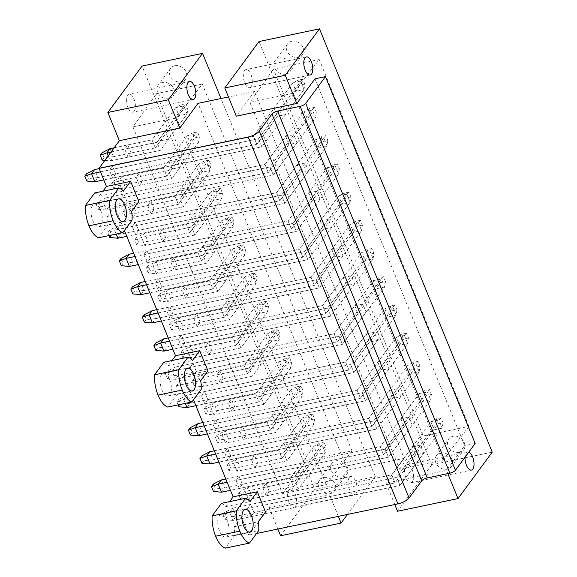 <?xml version="1.0" encoding="UTF-8"?>
<svg xmlns="http://www.w3.org/2000/svg" width="577" height="577" viewBox="0 0 577 577"><rect width="100%" height="100%" fill="white"/><g stroke="black" fill="none" stroke-linecap="round" stroke-linejoin="round"><path stroke-width="0.43" stroke-dasharray="2.88 2.16" d="M347.441 514.453L375.302 476.652L314.818 489.332L142.079 66.045M375.302 476.652L220.984 98.523M174.788 65.749A9.239 7.638 36.4 0 1 184.705 69.687A9.239 7.638 36.4 0 1 185.513 79.294A9.239 7.638 36.4 0 1 181.366 81.876A9.239 7.638 36.4 0 1 171.441 77.938A9.239 7.638 36.4 0 1 170.641 68.331A9.239 7.638 36.4 0 1 174.788 65.749M202.296 84.054L156.497 93.654L306.207 460.504L352.006 450.904L202.296 84.054L176.504 117.751L132.962 126.882L156.497 93.654M342.594 476.948A9.239 7.638 36.4 0 1 332.669 473.01A9.239 7.638 36.4 0 1 331.862 463.403A9.239 7.638 36.4 0 1 336.009 460.821A9.239 7.638 36.4 0 1 345.933 464.759A9.239 7.638 36.4 0 1 346.741 474.366A9.239 7.638 36.4 0 1 342.594 476.948M352.006 450.904L326.214 484.601L282.672 493.732L132.962 126.882M282.672 493.732L306.207 460.504M326.214 484.601L176.504 117.751M298.72 479.429L295.424 471.366L303.495 469.671L306.784 477.734L298.72 479.429L293.477 486.534L290.188 478.477L293.477 486.534L269.286 491.611L266.199 495.794L298.46 489.029L306.784 477.734M287.202 451.207L283.913 443.143L291.976 441.455L295.265 449.519L287.202 451.207L281.958 458.318L278.669 450.255L281.958 458.318L257.768 463.389L254.688 467.572L286.942 460.807L295.265 449.519M275.683 422.984L272.394 414.928L280.458 413.233L283.747 421.297L275.683 422.984L270.447 430.096L267.151 422.032L270.447 430.096L246.249 435.173L243.169 439.349L275.424 432.591L283.747 421.297M264.172 394.769L260.876 386.705L268.94 385.018L272.236 393.081L264.172 394.769L258.929 401.88L255.64 393.817L258.929 401.88L234.738 406.951L231.651 411.134L263.913 404.369L272.236 393.081M252.654 366.546L249.365 358.483L257.429 356.795L260.717 364.859L252.654 366.546L247.41 373.658L244.121 365.594L247.41 373.658L223.22 378.728L220.14 382.912L252.394 376.154L260.717 364.859M241.136 338.331L237.847 330.268L245.91 328.58L249.199 336.636L241.136 338.331L235.899 345.443L232.603 337.379L235.899 345.443L211.701 350.513L208.622 354.696L240.876 347.931L249.199 336.636M229.624 310.109L226.328 302.045L234.392 300.357L237.688 308.421L229.624 310.109L224.381 317.22L221.092 309.157L224.381 317.22L200.19 322.291L197.103 326.474L229.357 319.716L237.688 308.421M218.106 281.893L214.817 273.83L222.881 272.135L226.17 280.198L218.106 281.893L212.863 289.005L209.574 280.941L212.863 289.005L188.672 294.075L185.592 298.259L217.846 291.493L226.17 280.198M206.588 253.671L203.299 245.607L211.362 243.92L214.651 251.983L206.588 253.671L201.351 260.782L198.055 252.719L201.351 260.782L177.153 265.853L174.074 270.036L206.328 263.271L214.651 251.983M195.076 225.456L191.78 217.392L199.844 215.697L203.14 223.761L195.076 225.456L189.833 232.56L186.544 224.503L189.833 232.56L165.642 237.637L162.555 241.821L194.81 235.055L203.14 223.761M183.558 197.233L180.269 189.169L188.333 187.482L191.622 195.545L183.558 197.233L178.315 204.345L175.026 196.281L178.315 204.345L154.124 209.415L151.044 213.598L183.298 206.833L191.622 195.545M172.04 169.011L168.751 160.954L176.814 159.259L180.103 167.323L172.04 169.011L166.796 176.122L163.507 168.058L166.796 176.122L142.606 181.2L139.526 185.376L171.78 178.618L180.103 167.323M160.521 140.795L157.232 132.732L165.296 131.044L168.592 139.1L160.521 140.795L155.285 147.907L151.996 139.843L155.285 147.907L131.094 152.977L128.007 157.16L160.262 150.395L168.592 139.1M338.338 516.365L329.561 494.864L347.751 470.183L198.041 103.333M349.294 477.489A9.239 4.183 78.2 0 0 348.934 488.12A9.239 4.183 78.2 0 0 354.48 494.59A9.239 4.183 78.2 0 0 355.872 493.609A9.239 4.183 78.2 0 0 356.24 482.985A9.239 4.183 78.2 0 0 350.686 476.508A9.239 4.183 78.2 0 0 349.294 477.489M347.751 470.183L404.196 458.347L254.493 91.498L228.456 96.958M254.493 91.498L236.303 116.179M492.224 452.137L431.747 464.824L259.008 41.53M431.747 464.824L397.524 511.251M394.783 504.529L386.013 483.028L446.49 470.349L464.68 445.668L314.97 78.818M404.196 458.347L386.013 483.028M251.096 86.709A9.239 4.183 -101.8 0 1 249.704 87.69A9.239 4.183 -101.8 0 1 244.15 81.213A9.239 4.183 -101.8 0 1 244.518 70.582A9.239 4.183 -101.8 0 1 245.91 69.601A9.239 4.183 -101.8 0 1 251.464 76.077A9.239 4.183 -101.8 0 1 251.096 86.709M412.324 481.781A9.239 4.183 -101.8 0 1 410.925 482.754A9.239 4.183 -101.8 0 1 405.379 476.285A9.239 4.183 -101.8 0 1 405.739 465.653A9.239 4.183 -101.8 0 1 407.138 464.673A9.239 4.183 -101.8 0 1 412.685 471.149A9.239 4.183 -101.8 0 1 412.324 481.781M319.225 59.539L468.935 426.389L423.136 435.988L273.426 69.139L319.225 59.539L293.433 93.236L249.891 102.367L273.426 69.139M459.523 452.433A9.239 7.638 36.4 0 1 449.598 448.495A9.239 7.638 36.4 0 1 448.791 438.888A9.239 7.638 36.4 0 1 452.938 436.306A9.239 7.638 36.4 0 1 462.862 440.244A9.239 7.638 36.4 0 1 463.663 449.851A9.239 7.638 36.4 0 1 459.523 452.433M291.717 41.234A9.239 7.638 36.4 0 1 301.634 45.172A9.239 7.638 36.4 0 1 302.442 54.779A9.239 7.638 36.4 0 1 298.295 57.361A9.239 7.638 36.4 0 1 288.37 53.43A9.239 7.638 36.4 0 1 287.57 43.816A9.239 7.638 36.4 0 1 291.717 41.234M468.935 426.389L443.143 460.085L399.601 469.216L249.891 102.367M399.601 469.216L423.136 435.988M443.143 460.085L293.433 93.236M412.353 446.85L420.417 445.156L423.713 453.219L415.649 454.914L394.993 482.935L391.696 474.871L394.993 482.935L253.873 512.52L250.577 504.457L391.696 474.871L412.353 446.85L415.649 454.914M400.842 418.628L408.905 416.94L412.194 425.004L404.131 426.691L383.474 454.719L380.185 446.656L383.474 454.719L242.354 484.305L239.066 476.241L380.185 446.656L400.842 418.628L404.131 426.691M389.324 390.413L397.387 388.718L400.676 396.781L392.612 398.476L371.956 426.497L368.667 418.433L371.956 426.497L230.836 456.082L227.547 448.019L368.667 418.433L389.324 390.413L392.612 398.476M377.805 362.19L385.869 360.502L389.165 368.566L381.094 370.254L360.445 398.274L357.149 390.218L360.445 398.274L219.318 427.867L216.029 419.804L357.149 390.218L377.805 362.19L381.094 370.254M366.294 333.975L374.358 332.28L377.647 340.343L369.583 342.031L348.926 370.059L345.637 361.995L348.926 370.059L207.807 399.645L204.518 391.581L345.637 361.995L366.294 333.975L369.583 342.031M354.776 305.752L362.839 304.065L366.128 312.121L358.065 313.816L337.408 341.836L334.119 333.773L337.408 341.836L196.288 371.422L192.999 363.366L334.119 333.773L354.776 305.752L358.065 313.816M343.257 277.53L351.321 275.842L354.61 283.906L346.546 285.593L325.89 313.621L322.601 305.558L325.89 313.621L184.77 343.207L181.481 335.143L322.601 305.558L343.257 277.53L346.546 285.593M331.746 249.314L339.81 247.62L343.099 255.683L335.035 257.378L314.378 285.399L311.09 277.335L314.378 285.399L173.259 314.984L169.97 306.921L311.09 277.335L331.746 249.314L335.035 257.378M320.228 221.092L328.291 219.404L331.58 227.468L323.517 229.156L302.86 257.183L299.571 249.12L302.86 257.183L161.74 286.769L158.451 278.705L299.571 249.12L320.228 221.092L323.517 229.156M308.709 192.877L316.773 191.182L320.062 199.245L311.998 200.94L291.342 228.961L288.053 220.897L291.342 228.961L150.222 258.546L146.933 250.483L288.053 220.897L308.709 192.877L311.998 200.94M297.191 164.654L305.262 162.966L308.551 171.03L300.487 172.718L279.831 200.738L276.542 192.682L279.831 200.738L138.711 230.331L135.415 222.268L276.542 192.682L297.191 164.654L300.487 172.718M285.68 136.439L293.743 134.744L297.032 142.807L288.969 144.495L268.312 172.523L265.023 164.459L268.312 172.523L127.192 202.109L123.904 194.045L265.023 164.459L285.68 136.439L288.969 144.495M274.162 108.216L282.225 106.529L285.514 114.592L277.45 116.28L256.794 144.3L253.505 136.237L256.794 144.3L115.674 173.893L112.385 165.83L253.505 136.237L274.162 108.216L277.45 116.28M447.817 473.609L446.49 470.349M468.805 452.101A9.239 4.183 78.2 0 0 467.615 451.993A9.239 4.183 78.2 0 0 466.223 452.974A9.239 4.183 78.2 0 0 465.026 457.229M475.159 443.475L464.68 445.668M124.408 230.504L114.65 206.595L138.848 201.524M193.504 399.818L183.753 375.908L207.944 370.838M277.854 529.044L269.084 507.544L248.73 535.146L241.33 517.006L265.521 511.936M248.73 535.146L256.541 533.509M314.818 489.332L280.595 535.759M241.33 517.006L234.132 526.772A23.167 10.48 -101.8 0 1 234.55 535.6L225.297 548.15M221.388 503.353A23.167 10.48 -101.8 0 1 225.903 506.613L229.581 501.637M183.753 375.908L176.548 385.674A23.167 10.48 -101.8 0 1 176.966 394.502L167.719 407.052M163.81 362.255A23.167 10.48 -101.8 0 1 168.325 365.522L171.996 360.538M114.65 206.595L107.452 216.361A23.167 10.48 -101.8 0 1 107.87 225.189L98.624 237.738M94.707 192.942A23.167 10.48 -101.8 0 1 99.23 196.202L102.901 191.218M169.616 379.428A11.547 5.222 -101.8 0 1 168.131 395.959A11.547 5.222 -101.8 0 1 161.906 389.879A11.547 5.222 -101.8 0 1 163.392 373.348A11.547 5.222 -101.8 0 1 169.616 379.428M134.167 111.224A9.239 4.183 -101.8 0 1 132.775 112.205A9.239 4.183 -101.8 0 1 127.221 105.728A9.239 4.183 -101.8 0 1 127.589 95.097A9.239 4.183 -101.8 0 1 128.981 94.116A9.239 4.183 -101.8 0 1 134.535 100.593A9.239 4.183 -101.8 0 1 134.167 111.224M295.395 506.296A9.239 4.183 -101.8 0 1 294.003 507.27A9.239 4.183 -101.8 0 1 288.45 500.8A9.239 4.183 -101.8 0 1 288.817 490.169A9.239 4.183 -101.8 0 1 290.209 489.188A9.239 4.183 -101.8 0 1 295.756 495.665A9.239 4.183 -101.8 0 1 295.395 506.296M219.491 530.977A11.547 5.222 -101.8 0 1 220.977 514.446A11.547 5.222 -101.8 0 1 227.201 520.519A11.547 5.222 -101.8 0 1 225.715 537.057A11.547 5.222 -101.8 0 1 219.491 530.977M100.521 210.107A11.547 5.222 -101.8 0 1 99.035 226.638A11.547 5.222 -101.8 0 1 92.81 220.565A11.547 5.222 -101.8 0 1 94.296 204.034A11.547 5.222 -101.8 0 1 100.521 210.107M253.873 512.52L250.786 516.703L247.497 508.64L250.577 504.457M266.199 495.794L262.91 487.731L265.997 483.548L269.286 491.611M242.354 484.305L239.267 488.488L235.979 480.425L239.066 476.241M254.688 467.572L251.392 459.508L254.479 455.325L257.768 463.389M230.836 456.082L227.756 460.266L224.467 452.202L227.547 448.019M243.169 439.349L239.881 431.293L242.96 427.11L246.249 435.173M219.318 427.867L216.238 432.043L212.949 423.987L216.029 419.804M231.651 411.134L228.362 403.071L231.449 398.887L234.738 406.951M207.807 399.645L204.72 403.828L201.431 395.764L204.518 391.581M220.14 382.912L216.844 374.848L219.931 370.672L223.22 378.728M196.288 371.422L193.208 375.605L189.912 367.542L192.999 363.366M208.622 354.696L205.333 346.633L208.412 342.45L211.701 350.513M184.77 343.207L181.69 347.39L178.401 339.326L181.481 335.143M197.103 326.474L193.814 318.41L196.901 314.227L200.19 322.291M173.259 314.984L170.172 319.168L166.883 311.104L169.97 306.921M185.592 298.259L182.296 290.195L185.383 286.012L188.672 294.075M161.74 286.769L158.661 290.952L155.364 282.889L158.451 278.705M174.074 270.036L170.785 261.972L173.865 257.789L177.153 265.853M150.222 258.546L147.142 262.73L143.853 254.666L146.933 250.483M162.555 241.821L159.266 233.757L162.346 229.574L165.642 237.637M138.711 230.331L135.624 234.514L132.335 226.451L135.415 222.268M151.044 213.598L147.748 205.535L150.835 201.351L154.124 209.415M127.192 202.109L124.113 206.292L120.817 198.228L123.904 194.045M139.526 185.376L136.237 177.319L139.317 173.136L142.606 181.2M115.674 173.893L112.594 178.069L109.305 170.013L112.385 165.83M128.007 157.16L124.719 149.097L127.798 144.914L131.094 152.977M269.084 507.544L329.561 494.864M323.675 477.554A9.239 7.638 36.4 0 1 333.6 481.492A9.239 7.638 36.4 0 1 334.408 491.099A9.239 7.638 36.4 0 1 330.26 493.681A9.239 7.638 36.4 0 1 320.336 489.743A9.239 7.638 36.4 0 1 319.535 480.136A9.239 7.638 36.4 0 1 323.675 477.554M440.604 453.039A9.239 7.638 36.4 0 1 450.529 456.977A9.239 7.638 36.4 0 1 451.337 466.584A9.239 7.638 36.4 0 1 447.189 469.166A9.239 7.638 36.4 0 1 437.265 465.228A9.239 7.638 36.4 0 1 436.457 455.621A9.239 7.638 36.4 0 1 440.604 453.039M169.032 98.609A9.239 7.638 -143.6 0 0 173.179 96.027A9.239 7.638 -143.6 0 0 172.372 86.42A9.239 7.638 -143.6 0 0 162.454 82.482A9.239 7.638 -143.6 0 0 158.307 85.064A9.239 7.638 -143.6 0 0 159.115 94.671A9.239 7.638 -143.6 0 0 169.032 98.609M285.961 74.094A9.239 7.638 -143.6 0 0 290.108 71.512A9.239 7.638 -143.6 0 0 289.301 61.905A9.239 7.638 -143.6 0 0 279.383 57.967A9.239 7.638 -143.6 0 0 275.236 60.549A9.239 7.638 -143.6 0 0 276.044 70.156A9.239 7.638 -143.6 0 0 285.961 74.094M234.55 535.6L258.741 530.53M234.132 526.772L258.323 521.702M225.903 506.613L250.101 501.543M176.966 394.502L201.164 389.432M176.548 385.674L200.746 380.604M168.325 365.522L192.516 360.445M107.87 225.189L132.061 220.118M107.452 216.361L131.65 211.29M99.23 196.202L123.42 191.131M423.713 453.219L399.969 485.43L396.68 477.367L399.969 485.43L250.786 516.703M420.417 445.156L396.68 477.367L247.497 508.64M295.424 471.366L290.188 478.477L265.997 483.548M262.91 487.731L295.164 480.966L298.46 489.029L295.164 480.966L303.495 469.671M412.194 425.004L388.458 457.208L385.162 449.144L388.458 457.208L239.267 488.488M408.905 416.94L385.162 449.144L235.979 480.425M283.913 443.143L278.669 450.255L254.479 455.325M251.392 459.508L283.653 452.75L286.942 460.807L283.653 452.75L291.976 441.455M400.676 396.781L376.94 428.985L373.651 420.929L376.94 428.985L227.756 460.266M397.387 388.718L373.651 420.929L224.467 452.202M272.394 414.928L267.151 422.032L242.96 427.11M239.881 431.293L272.135 424.528L275.424 432.591L272.135 424.528L280.458 413.233M389.165 368.566L365.421 400.77L362.132 392.706L365.421 400.77L216.238 432.043M385.869 360.502L362.132 392.706L212.949 423.987M260.876 386.705L255.64 393.817L231.449 398.887M228.362 403.071L260.616 396.305L263.913 404.369L260.616 396.305L268.94 385.018M377.647 340.343L353.903 372.547L350.614 364.484L353.903 372.547L204.72 403.828M374.358 332.28L350.614 364.484L201.431 395.764M249.365 358.483L244.121 365.594L219.931 370.672M216.844 374.848L249.105 368.09L252.394 376.154L249.105 368.09L257.429 356.795M366.128 312.121L342.392 344.332L339.103 336.268L342.392 344.332L193.208 375.605M362.839 304.065L339.103 336.268L189.912 367.542M237.847 330.268L232.603 337.379L208.412 342.45M205.333 346.633L237.587 339.867L240.876 347.931L237.587 339.867L245.91 328.58M354.61 283.906L330.873 316.109L327.585 308.046L330.873 316.109L181.69 347.39M351.321 275.842L327.585 308.046L178.401 339.326M226.328 302.045L221.092 309.157L196.901 314.227M193.814 318.41L226.069 311.652L229.357 319.716L226.069 311.652L234.392 300.357M343.099 255.683L319.355 287.894L316.066 279.831L319.355 287.894L170.172 319.168M339.81 247.62L316.066 279.831L166.883 311.104M214.817 273.83L209.574 280.941L185.383 286.012M182.296 290.195L214.557 283.43L217.846 291.493L214.557 283.43L222.881 272.135M331.58 227.468L307.844 259.672L304.555 251.608L307.844 259.672L158.661 290.952M328.291 219.404L304.555 251.608L155.364 282.889M203.299 245.607L198.055 252.719L173.865 257.789M170.785 261.972L203.039 255.214L206.328 263.271L203.039 255.214L211.362 243.92M320.062 199.245L296.326 231.456L293.037 223.393L296.326 231.456L147.142 262.73M316.773 191.182L293.037 223.393L143.853 254.666M191.78 217.392L186.544 224.503L162.346 229.574M159.266 233.757L191.521 226.992L194.81 235.055L191.521 226.992L199.844 215.697M308.551 171.03L284.807 203.234L281.518 195.17L284.807 203.234L135.624 234.514M305.262 162.966L281.518 195.17L132.335 226.451M180.269 189.169L175.026 196.281L150.835 201.351M147.748 205.535L180.01 198.769L183.298 206.833L180.01 198.769L188.333 187.482M297.032 142.807L273.296 175.011L270 166.955L273.296 175.011L124.113 206.292M293.743 134.744L270 166.955L120.817 198.228M168.751 160.954L163.507 168.058L139.317 173.136M136.237 177.319L168.491 170.554L171.78 178.618L168.491 170.554L176.814 159.259M285.514 114.592L261.778 146.796L258.489 138.732L261.778 146.796L112.594 178.069M282.225 106.529L258.489 138.732L109.305 170.013M157.232 132.732L151.996 139.843L127.798 144.914M124.719 149.097L156.973 142.331L160.262 150.395L156.973 142.331L165.296 131.044M441.044 417.827L438.917 420.063L442.206 428.127L399.969 485.43L233.043 520.425L229.754 512.362L396.68 477.367L438.917 420.063L430.853 421.751L391.696 474.871L232.841 508.178L236.13 516.242L394.993 482.935L438.181 423.684L443.021 422.667L441.044 417.827L436.205 418.844L438.181 423.684M436.205 418.844L430.853 421.751L434.142 429.815L442.206 428.127L443.021 422.667M222.967 514.828L224.943 519.668L226.79 517.158L224.814 512.318L232.841 508.178L229.754 512.362L222.967 514.828L224.814 512.318M224.943 519.668L233.043 520.425L236.13 516.242L226.79 517.158M240.357 498.752L238.38 493.912L240.234 491.402L242.203 496.242L240.357 498.752L248.463 499.509L245.167 491.445L295.164 480.966L321.988 444.578L325.277 452.642L317.213 454.33L293.477 486.534L251.543 495.326L248.254 487.269L290.188 478.477L313.924 446.266L317.213 454.33L321.252 448.199L326.092 447.182L324.115 442.343L319.283 443.36L321.252 448.199M326.092 447.182L325.277 452.642L298.46 489.029L248.463 499.509L251.543 495.326L242.203 496.242M324.115 442.343L321.988 444.578L313.924 446.266L319.283 443.36M238.38 493.912L245.167 491.445L248.254 487.269L240.234 491.402M227.158 482.271L385.162 449.144L427.398 391.841L430.694 399.904L388.458 457.208L230.447 490.335M431.502 394.452L426.663 395.461L422.631 401.599L430.694 399.904L431.502 394.452L429.533 389.612L427.398 391.841L419.335 393.536L422.631 401.599L383.474 454.719L224.612 488.019L221.323 479.963M429.533 389.612L424.694 390.629L419.335 393.536L380.185 446.656L225.823 479.018M424.694 390.629L426.663 395.461M213.425 491.445L215.271 488.935L213.302 484.096M221.532 492.203L224.612 488.019L215.271 488.935M228.838 470.536L226.862 465.697L228.716 463.187L230.692 468.026L228.838 470.536L236.945 471.294L233.656 463.23L283.653 452.75L310.476 416.356L313.765 424.42L305.702 426.114L281.958 458.318L240.025 467.11L236.736 459.047L278.669 450.255L302.413 418.051L305.702 426.114L309.741 419.977L314.573 418.967L312.604 414.127L307.765 415.137L309.741 419.977M314.573 418.967L313.765 424.42L286.942 460.807L236.945 471.294L240.025 467.11L230.692 468.026M312.604 414.127L310.476 416.356L302.413 418.051L307.765 415.137M226.862 465.697L233.656 463.23L236.736 459.047L228.716 463.187M215.639 454.056L373.651 420.929L415.887 363.625L419.176 371.689L376.94 428.985L218.928 462.119M419.991 366.229L415.151 367.246L411.112 373.377L419.176 371.689L419.991 366.229L418.015 361.39L415.887 363.625L407.824 365.313L411.112 373.377L371.956 426.497L213.093 459.804L209.804 451.741M418.015 361.39L413.175 362.406L407.824 365.313L368.667 418.433L214.312 450.796M413.175 362.406L415.151 367.246M201.907 463.23L203.76 460.72L201.784 455.88M210.014 463.987L213.093 459.804L203.76 460.72M217.32 442.314L215.351 437.474L217.197 434.964L219.173 439.804L217.32 442.314L225.427 443.071L222.138 435.008L272.135 424.528L298.958 388.141L302.247 396.204L294.183 397.892L270.447 430.096L228.514 438.888L225.225 430.824L267.151 422.032L290.895 389.828L294.183 397.892L298.222 391.761L303.062 390.744L301.086 385.905L296.246 386.922L298.222 391.761M303.062 390.744L302.247 396.204L275.424 432.591L225.427 443.071L228.514 438.888L219.173 439.804M301.086 385.905L298.958 388.141L290.895 389.828L296.246 386.922M215.351 437.474L222.138 435.008L225.225 430.824L217.197 434.964M204.121 425.833L362.132 392.706L404.369 335.403L407.658 343.466L365.421 400.77L207.41 433.897M408.473 338.007L403.633 339.024L399.594 345.161L407.658 343.466L408.473 338.007L406.496 333.174L404.369 335.403L396.305 337.098L399.594 345.161L360.445 398.274L201.582 431.582L198.293 423.518M406.496 333.174L401.657 334.184L396.305 337.098L357.149 390.218L202.794 422.573M401.657 334.184L403.633 339.024M190.388 435.008L192.242 432.498L190.266 427.658M198.495 435.765L201.582 431.582L192.242 432.498M205.809 414.091L203.832 409.259L205.686 406.749L207.655 411.589L205.809 414.091L213.916 414.856L210.619 406.792L260.616 396.305L287.44 359.918L290.729 367.982L282.665 369.669L258.929 401.88L216.995 410.673L213.706 402.609L255.64 393.817L279.376 361.613L282.665 369.669L286.704 363.539L291.544 362.522L289.567 357.69L284.728 358.699L286.704 363.539M291.544 362.522L290.729 367.982L263.913 404.369L213.916 414.856L216.995 410.673L207.655 411.589M289.567 357.69L287.44 359.918L279.376 361.613L284.728 358.699M203.832 409.259L210.619 406.792L213.706 402.609L205.686 406.749M185.275 403.373L183.688 399.486L350.614 364.484L392.85 307.188L396.147 315.251L353.903 372.547L195.899 405.674M396.954 309.791L396.147 315.251L388.083 316.939L348.926 370.059L190.064 403.366L186.775 395.303L345.637 361.995L384.787 308.875L388.083 316.939L392.115 310.808L396.954 309.791L394.978 304.952L390.146 305.969L392.115 310.808M394.978 304.952L392.85 307.188L384.787 308.875L390.146 305.969M178.877 406.785L180.724 404.282L178.755 399.443L186.775 395.303L183.688 399.486L176.901 401.953L178.755 399.443M178.098 404.881L176.901 401.953M186.984 407.55L190.064 403.366L180.724 404.282M194.29 385.876L192.314 381.036L194.168 378.526L196.144 383.366L194.29 385.876L202.397 386.633L199.108 378.57L249.105 368.09L275.929 331.703L279.218 339.759L271.154 341.454L247.41 373.658L205.477 382.45L202.188 374.386L244.121 365.594L267.858 333.391L271.154 341.454L275.193 335.324L280.025 334.307L278.056 329.467L273.217 330.484L275.193 335.324M280.025 334.307L279.218 339.759L252.394 376.154L202.397 386.633L205.477 382.45L196.144 383.366M278.056 329.467L275.929 331.703L267.858 333.391L273.217 330.484M192.314 381.036L199.108 378.57L202.188 374.386L194.168 378.526M383.467 276.736L381.339 278.965L384.628 287.029L342.392 344.332L175.466 379.327L172.177 371.263L339.103 336.268L381.339 278.965L373.276 280.66L334.119 333.773L175.257 367.08L178.545 375.144L337.408 341.836L380.604 282.586L385.443 281.569L383.467 276.736L378.627 277.746L380.604 282.586M378.627 277.746L373.276 280.66L376.565 288.716L384.628 287.029L385.443 281.569M165.383 373.73L167.359 378.57L169.212 376.06L167.236 371.22L175.257 367.08L172.177 371.263L165.383 373.73L167.236 371.22M167.359 378.57L175.466 379.327L178.545 375.144L169.212 376.06M182.772 357.653L180.803 352.821L182.649 350.311L184.626 355.143L182.772 357.653L190.879 358.411L187.59 350.354L237.587 339.867L264.41 303.48L267.699 311.544L259.636 313.232L235.899 345.443L193.966 354.235L190.67 346.171L232.603 337.379L256.347 305.168L259.636 313.232L263.675 307.101L268.514 306.084L266.538 301.252L261.698 302.261L263.675 307.101M268.514 306.084L267.699 311.544L240.876 347.931L190.879 358.411L193.966 354.235L184.626 355.143M266.538 301.252L264.41 303.48L256.347 305.168L261.698 302.261M180.803 352.821L187.59 350.354L190.67 346.171L182.649 350.311M169.573 341.173L327.585 308.046L369.821 250.75L373.11 258.806L330.873 316.109L172.862 349.236M373.925 253.353L369.085 254.363L365.046 260.501L373.11 258.806L373.925 253.353L371.949 248.514L369.821 250.75L361.757 252.437L365.046 260.501L325.89 313.621L167.034 346.928L163.745 338.865M371.949 248.514L367.109 249.531L361.757 252.437L322.601 305.558L168.246 337.92M367.109 249.531L369.085 254.363M155.84 350.347L157.694 347.837L155.718 343.005M163.947 351.104L167.034 346.928L157.694 347.837M171.261 329.438L169.285 324.599L171.131 322.089L173.107 326.928L171.261 329.438L179.368 330.195L176.072 322.132L226.069 311.652L252.892 275.258L256.181 283.321L248.117 285.016L224.381 317.22L182.447 326.012L179.159 317.949L221.092 309.157L244.828 276.953L248.117 285.016L252.156 278.879L256.996 277.869L255.02 273.029L250.18 274.046L252.156 278.879M256.996 277.869L256.181 283.321L229.357 319.716L179.368 330.195L182.447 326.012L173.107 326.928M255.02 273.029L252.892 275.258L244.828 276.953L250.18 274.046M169.285 324.599L176.072 322.132L179.159 317.949L171.131 322.089M158.062 312.958L316.066 279.831L358.303 222.527L361.599 230.591L319.355 287.894L161.351 321.021M362.406 225.131L357.567 226.148L353.528 232.279L361.599 230.591L362.406 225.131L360.43 220.299L358.303 222.527L350.239 224.215L353.528 232.279L314.378 285.399L155.516 318.706L152.227 310.642M360.43 220.299L355.598 221.308L350.239 224.215L311.09 277.335L156.728 309.698M355.598 221.308L357.567 226.148M144.329 322.132L146.176 319.622L144.207 314.782M152.436 322.889L155.516 318.706L146.176 319.622M159.742 301.216L157.766 296.376L159.62 293.873L161.596 298.706L159.742 301.216L167.849 301.973L164.56 293.909L214.557 283.43L241.374 247.043L244.67 255.106L236.606 256.794L212.863 289.005L170.929 297.79L167.64 289.733L209.574 280.941L233.31 248.73L236.606 256.794L240.638 250.663L245.477 249.646L243.508 244.807L238.669 245.824L240.638 250.663M245.477 249.646L244.67 255.106L217.846 291.493L167.849 301.973L170.929 297.79L161.596 298.706M243.508 244.807L241.374 247.043L233.31 248.73L238.669 245.824M157.766 296.376L164.56 293.909L167.64 289.733L159.62 293.873M146.544 284.735L304.555 251.608L346.791 194.305L350.08 202.368L307.844 259.672L149.832 292.799M350.888 196.916L346.056 197.925L342.017 204.063L350.08 202.368L350.888 196.916L348.919 192.076L346.791 194.305L338.728 196L342.017 204.063L302.86 257.183L143.998 290.483L140.709 282.427M348.919 192.076L344.08 193.093L338.728 196L299.571 249.12L145.216 281.482M344.08 193.093L346.056 197.925M132.811 293.909L134.665 291.399L132.688 286.567M140.918 294.667L143.998 290.483L134.665 291.399M148.224 273L146.255 268.161L148.101 265.651L150.078 270.49L148.224 273L156.331 273.758L153.042 265.694L203.039 255.214L229.862 218.82L233.151 226.884L225.088 228.579L201.351 260.782L159.418 269.574L156.122 261.511L198.055 252.719L221.799 220.515L225.088 228.579L229.127 222.441L233.966 221.431L231.99 216.591L227.15 217.608L229.127 222.441M233.966 221.431L233.151 226.884L206.328 263.271L156.331 273.758L159.418 269.574L150.078 270.49M231.99 216.591L229.862 218.82L221.799 220.515L227.15 217.608M146.255 268.161L153.042 265.694L156.122 261.511L148.101 265.651M135.025 256.52L293.037 223.393L335.273 166.089L338.562 174.153L296.326 231.456L138.314 264.583M339.377 168.693L334.537 169.71L330.498 175.841L338.562 174.153L339.377 168.693L337.401 163.854L335.273 166.089L327.209 167.777L330.498 175.841L291.342 228.961L132.486 262.268L129.19 254.205M337.401 163.854L332.561 164.871L327.209 167.777L288.053 220.897L133.698 253.26M332.561 164.871L334.537 169.71M121.293 265.694L123.146 263.184L121.17 258.345M129.399 266.451L132.486 262.268L123.146 263.184M136.713 244.778L134.737 239.938L136.583 237.428L138.559 242.268L136.713 244.778L144.813 245.535L141.524 237.472L191.521 226.992L218.344 190.605L221.633 198.668L213.569 200.356L189.833 232.56L147.9 241.352L144.611 233.288L186.544 224.503L210.28 192.292L213.569 200.356L217.608 194.225L222.448 193.208L220.472 188.369L215.632 189.386L217.608 194.225M222.448 193.208L221.633 198.668L194.81 235.055L144.813 245.535L147.9 241.352L138.559 242.268M220.472 188.369L218.344 190.605L210.28 192.292L215.632 189.386M134.737 239.938L141.524 237.472L144.611 233.288L136.583 237.428M116.179 234.053L114.592 230.165L281.518 195.17L323.755 137.867L327.044 145.931L284.807 203.234L126.803 236.361M327.859 140.478L327.044 145.931L318.98 147.625L279.831 200.738L120.968 234.046L117.679 225.982L276.542 192.682L315.691 139.562L318.98 147.625L323.019 141.488L327.859 140.478L325.882 135.638L321.05 136.648L323.019 141.488M325.882 135.638L323.755 137.867L315.691 139.562L321.05 136.648M109.781 237.472L111.628 234.962L109.652 230.122L117.679 225.982L114.592 230.165L107.805 232.632L109.652 230.122M109.003 235.56L107.805 232.632M117.881 238.229L120.968 234.046L111.628 234.962M125.195 216.563L123.218 211.723L125.072 209.213L127.041 214.053L125.195 216.563L133.301 217.32L130.013 209.256L180.01 198.769L206.826 162.382L210.122 170.446L202.058 172.141L178.315 204.345L136.381 213.137L133.092 205.073L175.026 196.281L198.762 164.077L202.058 172.141L206.09 166.003L210.93 164.986L208.953 160.154L204.121 161.163L206.09 166.003M210.93 164.986L210.122 170.446L183.298 206.833L133.301 217.32L136.381 213.137L127.041 214.053M208.953 160.154L206.826 162.382L198.762 164.077L204.121 161.163M123.218 211.723L130.013 209.256L133.092 205.073L125.072 209.213M314.371 107.416L312.244 109.652L315.532 117.715L273.296 175.011L106.37 210.014L103.081 201.95L270 166.955L312.244 109.652L304.18 111.339L265.023 164.459L106.161 197.767L109.45 205.83L268.312 172.523L311.508 113.272L316.34 112.255L314.371 107.416L309.532 108.433L311.508 113.272M309.532 108.433L304.18 111.339L307.469 119.403L315.532 117.715L316.34 112.255M96.287 204.417L98.263 209.256L100.109 206.746L98.14 201.907L106.161 197.767L103.081 201.95L96.287 204.417L98.14 201.907M98.263 209.256L106.37 210.014L109.45 205.83L100.109 206.746M113.676 188.34L111.707 183.5L113.554 180.99L115.53 185.83L113.676 188.34L121.783 189.097L118.494 181.034L168.491 170.554L195.314 134.167L198.603 142.23L190.54 143.918L166.796 176.122L124.87 184.914L121.574 176.85L163.507 168.058L187.251 135.855L190.54 143.918L194.579 137.788L199.418 136.771L197.442 131.931L192.603 132.948L194.579 137.788M199.418 136.771L198.603 142.23L171.78 178.618L121.783 189.097L124.87 184.914L115.53 185.83M197.442 131.931L195.314 134.167L187.251 135.855L192.603 132.948M111.707 183.5L118.494 181.034L121.574 176.85L113.554 180.99M100.477 171.859L258.489 138.732L300.725 81.429L304.014 89.493L261.778 146.796L103.766 179.923M304.829 84.033L299.99 85.05L295.951 91.18L304.014 89.493L304.829 84.033L302.853 79.2L300.725 81.429L292.662 83.124L295.951 91.18L256.794 144.3L97.939 177.608L94.642 169.544M302.853 79.2L298.013 80.21L292.662 83.124L253.505 136.237L99.15 168.599M298.013 80.21L299.99 85.05M86.745 181.034L88.598 178.524L86.622 173.684M94.852 181.791L97.939 177.608L88.598 178.524M104.863 160.37L110.265 160.882L160.262 150.395L187.085 114.008L183.796 105.944L175.733 107.639L179.021 115.696L155.285 147.907L113.352 156.699L110.063 148.635M111.065 151.96L156.973 142.331L183.796 105.944L185.924 103.716L181.084 104.725L175.733 107.639L151.996 139.843L114.152 147.777M185.924 103.716L187.9 108.548L183.06 109.565L181.084 104.725M183.06 109.565L179.021 115.696L187.085 114.008L187.9 108.548M102.165 160.117L104.011 157.608L113.352 156.699L110.265 160.882L108.209 155.833M104.011 157.608L102.035 152.775M290.209 489.188L350.686 476.508M294.003 507.27L354.48 494.59M334.408 491.099L346.741 474.366M319.535 480.136L331.862 463.403M407.138 464.673L467.615 451.993M410.925 482.754L471.409 470.075M451.337 466.584L463.663 449.851M436.457 455.621L448.791 438.888M189.465 81.436L128.981 94.116M193.252 99.518L132.775 112.205M185.513 79.294L173.179 96.027M170.641 68.331L158.307 85.064M306.394 56.921L245.91 69.601M310.181 75.01L249.704 87.69M302.442 54.779L290.108 71.512M287.57 43.816L275.236 60.549M225.715 537.057L249.906 531.98M220.977 514.446L245.167 509.376M168.131 395.959L192.329 390.881M163.392 373.348L187.583 368.277M99.035 226.638L123.226 221.568M94.296 204.034L118.487 198.964"/><path stroke-width="0.87" d="M202.556 53.365L142.079 66.045L107.856 112.472L168.333 99.792L202.556 53.365L220.984 98.523M102.901 191.218L106.428 186.436L99.028 168.296L119.374 140.694L179.851 128.015L168.333 99.792M179.851 128.015L198.041 103.333L228.456 96.958M277.854 529.044L280.595 535.759L341.079 523.079L338.338 516.365M341.079 523.079L347.441 514.453M188.066 82.417A9.239 4.183 78.2 0 0 187.705 93.048A9.239 4.183 78.2 0 0 193.252 99.518A9.239 4.183 78.2 0 0 194.651 98.544A9.239 4.183 78.2 0 0 195.012 87.913A9.239 4.183 78.2 0 0 189.465 81.436A9.239 4.183 78.2 0 0 188.066 82.417M285.262 75.277L296.78 103.499L236.303 116.179L224.785 87.956L285.262 75.277L319.485 28.85L259.008 41.53L224.785 87.956M447.817 473.609L458.008 498.564L397.524 511.251L394.783 504.529M458.008 498.564L492.224 452.137L319.485 28.85M296.78 103.499L314.97 78.818L325.45 76.618L475.159 443.475L455.433 470.241A4.616 1.543 157.8 0 1 449.858 473.176L427.276 477.915L277.566 111.058L300.148 106.327L449.858 473.176M304.995 57.902A9.239 4.183 78.2 0 0 304.634 68.533A9.239 4.183 78.2 0 0 310.181 75.01A9.239 4.183 78.2 0 0 311.58 74.029A9.239 4.183 78.2 0 0 311.941 63.398A9.239 4.183 78.2 0 0 306.394 56.921A9.239 4.183 78.2 0 0 304.995 57.902M465.026 457.229A9.239 4.183 78.2 0 0 466.908 466.288A9.239 4.183 78.2 0 0 471.409 470.075A9.239 4.183 78.2 0 0 472.801 469.101A9.239 4.183 78.2 0 0 473.493 459.689A9.239 4.183 78.2 0 0 468.805 452.101M455.433 470.241L305.723 103.391L325.45 76.618M305.723 103.391A4.616 1.543 157.8 0 1 300.148 106.327M256.541 533.509L397.921 503.872A9.239 3.087 157.8 0 0 409.064 497.994L421.708 480.85A4.616 1.543 157.8 0 1 427.276 477.915M409.064 497.994L259.354 131.145L271.998 113.994A4.616 1.543 157.8 0 1 277.566 111.058M259.354 131.145A9.239 3.087 157.8 0 1 248.211 137.016L397.921 503.872M171.996 360.538L175.523 355.757L124.408 230.504M175.523 355.757L199.714 350.679L207.944 370.838L200.746 380.604A23.167 10.48 78.2 0 1 201.164 389.432L191.91 401.981L167.719 407.052A23.102 10.451 -101.8 0 1 158.055 395.108A23.102 10.451 -101.8 0 1 154.557 374.805L163.81 362.255L188.001 357.185A23.167 10.48 78.2 0 1 192.516 360.445L199.714 350.679M229.581 501.637L233.108 496.847L193.504 399.818M233.108 496.847L257.299 491.777L265.521 511.936L258.323 521.702A23.167 10.48 78.2 0 1 258.741 530.53L249.495 543.08L225.297 548.15A23.102 10.451 -101.8 0 1 215.639 536.206A23.102 10.451 -101.8 0 1 212.141 515.896L221.388 503.353L245.578 498.283A23.167 10.48 78.2 0 1 250.101 501.543L257.299 491.777M99.028 168.296L248.211 137.016M106.428 186.436L130.618 181.366L138.848 201.524L131.65 211.29A23.167 10.48 78.2 0 1 132.061 220.118L122.814 232.668L98.624 237.738A23.102 10.451 -101.8 0 1 88.959 225.795A23.102 10.451 -101.8 0 1 85.461 205.484L94.707 192.942L118.905 187.864A23.167 10.48 78.2 0 1 123.42 191.131L130.618 181.366M119.374 140.694L107.856 112.472M212.141 515.896L236.332 510.825L245.578 498.283M236.332 510.825A23.102 10.451 78.2 0 0 239.83 531.136A23.102 10.451 78.2 0 0 249.495 543.08M243.682 525.907A11.547 5.222 78.2 0 0 249.906 531.98A11.547 5.222 78.2 0 0 251.392 515.449A11.547 5.222 78.2 0 0 245.167 509.376A11.547 5.222 78.2 0 0 243.682 525.907M154.557 374.805L178.747 369.727L188.001 357.185M178.747 369.727A23.102 10.451 78.2 0 0 182.245 390.038A23.102 10.451 78.2 0 0 191.91 401.981M186.104 384.809A11.547 5.222 78.2 0 0 192.329 390.881A11.547 5.222 78.2 0 0 193.807 374.35A11.547 5.222 78.2 0 0 187.583 368.277A11.547 5.222 78.2 0 0 186.104 384.809M85.461 205.484L109.652 200.414L118.905 187.864M109.652 200.414A23.102 10.451 78.2 0 0 113.15 220.724A23.102 10.451 78.2 0 0 122.814 232.668M117.001 215.495A11.547 5.222 78.2 0 0 123.226 221.568A11.547 5.222 78.2 0 0 124.711 205.037A11.547 5.222 78.2 0 0 118.487 198.964A11.547 5.222 78.2 0 0 117.001 215.495M221.532 492.203L218.236 484.139L221.323 479.963L213.302 484.096L211.449 486.606L213.425 491.445L221.532 492.203L230.447 490.335M211.449 486.606L218.236 484.139L227.158 482.271M221.323 479.963L225.823 479.018M210.014 463.987L206.725 455.924L209.804 451.741L201.784 455.88L199.93 458.39L201.907 463.23L210.014 463.987L218.928 462.119M199.93 458.39L206.725 455.924L215.639 454.056M209.804 451.741L214.312 450.796M198.495 435.765L195.206 427.701L198.293 423.518L190.266 427.658L188.419 430.168L190.388 435.008L198.495 435.765L207.41 433.897M188.419 430.168L195.206 427.701L204.121 425.833M198.293 423.518L202.794 422.573M178.098 404.881L178.877 406.785L186.984 407.55L195.899 405.674M186.984 407.55L185.275 403.373M163.947 351.104L160.658 343.048L163.745 338.865L155.718 343.005L153.871 345.515L155.84 350.347L163.947 351.104L172.862 349.236M153.871 345.515L160.658 343.048L169.573 341.173M163.745 338.865L168.246 337.92M152.436 322.889L149.14 314.826L152.227 310.642L144.207 314.782L142.353 317.292L144.329 322.132L152.436 322.889L161.351 321.021M142.353 317.292L149.14 314.826L158.062 312.958M152.227 310.642L156.728 309.698M140.918 294.667L137.629 286.603L140.709 282.427L132.688 286.567L130.835 289.07L132.811 293.909L140.918 294.667L149.832 292.799M130.835 289.07L137.629 286.603L146.544 284.735M140.709 282.427L145.216 281.482M129.399 266.451L126.111 258.388L129.19 254.205L121.17 258.345L119.324 260.854L121.293 265.694L129.399 266.451L138.314 264.583M119.324 260.854L126.111 258.388L135.025 256.52M129.19 254.205L133.698 253.26M109.003 235.56L109.781 237.472L117.881 238.229L126.803 236.361M117.881 238.229L116.179 234.053M94.852 181.791L91.563 173.727L94.642 169.544L86.622 173.684L84.776 176.194L86.745 181.034L94.852 181.791L103.766 179.923M84.776 176.194L91.563 173.727L100.477 171.859M94.642 169.544L99.15 168.599M108.209 155.833L106.976 152.818L110.063 148.635L114.152 147.777M104.863 160.37L102.165 160.117L100.189 155.285L106.976 152.818L111.065 151.96M100.189 155.285L102.035 152.775L110.063 148.635M271.998 113.994L421.708 480.85M215.639 536.206L239.83 531.136M158.055 395.108L182.245 390.038M88.959 225.795L113.15 220.724"/></g></svg>
